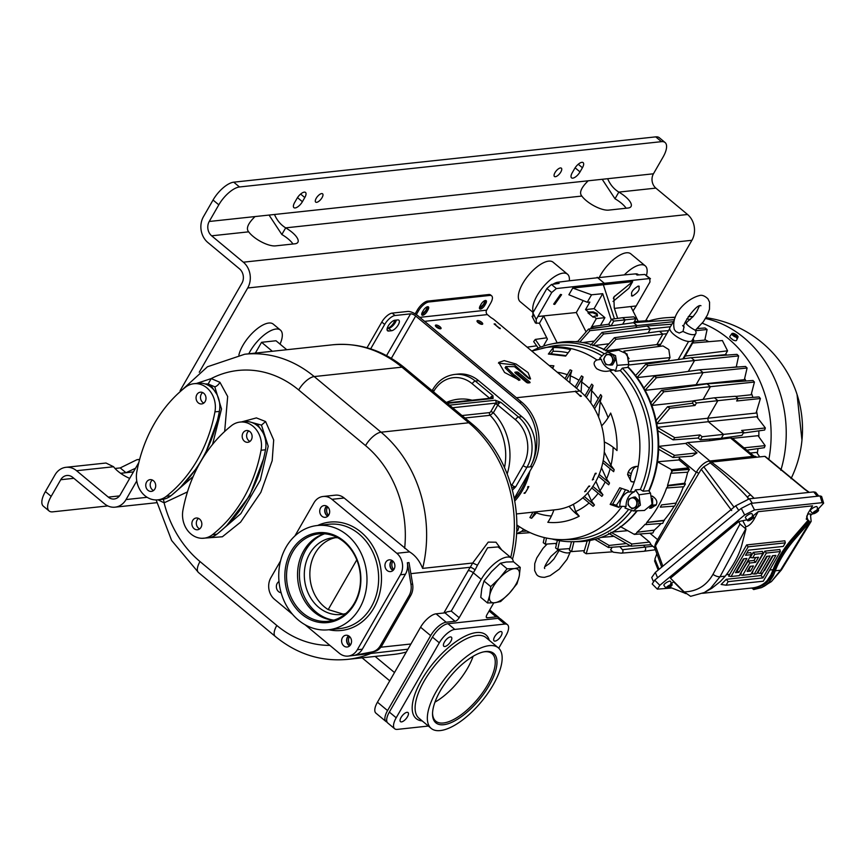 <?xml version="1.0" encoding="UTF-8"?>
<svg xmlns="http://www.w3.org/2000/svg" width="867" height="867" viewBox="0 0 867 867"><rect width="100%" height="100%" fill="white"/><g stroke="black" fill="none" stroke-linecap="round" stroke-linejoin="round"><path stroke-width="1.3" d="M573.965 541.712L571.559 551.596L584.325 550.653M571.559 551.596L569.348 550.101L571.494 541.734M685.158 356.066L727.565 350.821L725.376 354.646L704.459 356.727M688.3 371.412L694.565 360.52L738.641 355.903L736.256 366.936L729.971 367.586M656.46 377.73L703.061 372.615L699.669 369.797L654.347 376.235L656.46 377.73L644.983 390.345L696.103 384.72L703.061 372.615L747.094 367.998L744.374 379.681L696.103 384.72A100.431 84.327 83.9 0 1 696.439 385.36M703.094 399.416L710.431 386.671L754.431 382.065L751.136 394.788L735.595 396.436M738.055 398.473L759.048 396.934L760.402 398.517L756.078 413.06L656.687 423.725L669.866 408.238L695.009 405.474L696.439 402.971L693.763 400.749L692.321 403.242L667.536 406.764L656.048 420.484M699.972 434.931L698.195 438.03L700.352 439.829L721.29 438.29L723.544 434.378L702.129 436.73L699.972 434.931L674.84 437.683L657.305 427.388L708.317 421.709A100.431 84.327 -96.1 0 0 707.732 418.23L717.854 400.63L714.462 397.801L693.763 400.749M708.317 421.709L756.696 416.724L765.366 427.962L741.621 430.455L743.778 432.254L723.544 434.378L708.317 421.709M709.932 460.995L687.737 442.528L709.694 440.707A100.431 84.327 -96.1 0 0 709.694 439.146M709.694 440.707L730.491 437.933L752.686 456.4M754.16 456.248L732.517 438.344L730.491 437.933M732.517 438.344L758.04 435.689L765.149 445.627L764.304 447.708L746.866 450.179M750.313 453.051L756.642 452.39L759.72 456.898M757.303 453.354A98.795 82.95 -96.1 0 0 757.996 448.607M758.853 436.816A98.795 82.95 -96.1 0 0 758.831 430.856M757.747 418.046A98.795 82.95 -96.1 0 0 756.609 411.359M752.903 397.389A98.795 82.95 -96.1 0 0 751.505 393.412M745.967 381.003A98.795 82.95 -96.1 0 0 744.645 378.554M737.243 367.055A98.795 82.95 -96.1 0 0 736.451 366.015M726.763 355.102A98.795 82.95 -96.1 0 0 725.701 354.083M768.78 459.727A113.349 95.175 -96.1 0 0 702.259 323.207M690.295 319.544A113.349 95.175 -96.1 0 0 686.837 318.839M675.122 317.55A113.349 95.175 -96.1 0 0 667.471 317.636A113.349 95.175 -96.1 0 0 648.278 321.148M708.794 341.685A98.795 82.95 -96.1 0 0 704.914 339.647M688.268 316.563A112.591 94.536 83.9 0 1 692.993 316.726M705.521 318.503A112.591 94.536 83.9 0 1 780.831 470.304M738.023 337.079A3.522 1.257 29.9 0 1 737.828 337.296L737.416 338.184A3.609 1.29 29.9 0 1 737.134 338.282A3.609 1.29 29.9 0 1 736.755 338.314L737.167 337.426L732.084 333.427A3.522 1.257 29.9 0 0 731.921 333.567L729.862 336.483A3.858 1.376 -150.1 0 0 729.938 337.361L732.973 339.897A3.858 1.376 -150.1 0 0 736.018 340.677A3.858 1.376 -150.1 0 0 736.549 340.319L738.023 337.079A3.522 1.257 29.9 0 0 736.376 334.792A3.522 1.257 29.9 0 0 732.734 333.296L734.902 334.998L734.479 335.735M731.921 333.567A3.522 1.257 29.9 0 0 733.439 335.865A3.522 1.257 29.9 0 0 737.167 337.426M732.192 334.077L732.734 333.296M737.828 337.296L734.902 334.998M734.512 335.757L735.335 334.911M695.432 330.717L707.093 329.503L704.817 340.092L693.741 341.132M660.719 344.232L656.85 344.589A100.431 84.327 83.9 0 1 659.635 346.117M727.565 350.821L722.384 340.558M673.692 321.993A12.637 4.498 29.9 0 1 673.93 320.963L669.92 327.509A12.853 4.573 -150.1 0 0 674.092 334.695A12.853 4.573 -150.1 0 0 691.259 341.143L693.947 340.764L693.112 338.618M684.063 326.718L683.023 331.4A12.637 4.498 29.9 0 0 693.73 334.662A12.637 4.498 29.9 0 0 695.843 333.546A12.637 4.498 29.9 0 0 695.063 330.11C691.172 328.094 688.192 325.905 686.111 323.543L686.718 323.174M683.023 331.4L679.219 333.036L675.935 331.584L674.374 329.612C670.18 313.605 687.932 298.259 699.647 295.517C701.999 294.802 704.752 295.875 707.906 298.768L709.574 302.193L709.477 309.27L707.429 314.97L703.354 321.755L695.236 330.381M691.259 341.143A12.853 4.573 29.9 0 0 692.202 340.319L695.843 333.546M693.101 341.121L682.882 358.884M629.258 361.398L669.996 357.659L668.392 360.455L669.107 360.835M669.996 357.659L668.825 349.574L663.006 345.944L623.904 351.102M624.186 351.276L629.052 358.743M628.618 365.018L668.392 360.455M601.134 537.41L613.89 536.337M627.665 530.669L612.741 532.045M679.067 459.943L688.571 467.866A112.071 94.091 83.9 0 1 688.431 468.57L689.428 469.405L671.383 470.824A112.071 94.091 -96.1 0 0 671.6 469.686L657.446 461.775L679.067 459.943A99.51 83.546 83.9 0 0 679.294 458.296L696.266 472.407M679.49 457.039L679.294 458.296M697.025 452.888L674.58 455.348L658.649 446.364L685.591 443.384L697.025 452.888L692.115 456.118L672.965 457.516L658.573 449.214M687.737 442.528L685.591 443.384M693.665 400.901L651.832 405.453M637.115 377.578L673.735 373.482M628.066 366.925A99.911 83.893 83.9 0 1 649.058 491.155M637.267 510.771A99.911 83.893 83.9 0 1 612.091 532.392A99.911 83.893 83.9 0 1 611.744 532.587M616.058 339.279L605.426 350.767L656.85 344.589L662.854 334.131L616.058 339.279L614.378 337.718L603.454 349.813M594.556 345.554L608.905 343.776M582.797 342.563L594.318 341.067M591.565 344.632A99.911 83.893 83.9 0 1 591.944 344.741A99.911 83.893 83.9 0 1 608.699 351.894M648.765 490.744L650.51 493.16L638.946 494.808L635.403 489.877L640.355 489.476L643.043 491.21L648.765 490.744A100.247 84.164 -96.1 0 0 627.957 367.326L622.3 368.161L620.306 370.588L615.407 371.304L617.12 365.354L628.792 364.411L627.957 367.326M644.419 510.468L652.082 504.247L650.51 493.16M635.403 489.877A96.952 81.4 83.9 0 1 634.568 491.73A15.422 12.951 -96.1 0 0 626.093 506.458A96.952 81.4 83.9 0 1 624.955 508.04L633.311 510.945L644.463 510.468M638.946 494.808L640.41 505.147L633.311 510.945M552.019 538.992A99.727 83.731 -96.1 0 0 572.372 541.723L577.671 541.669A100.247 84.164 -96.1 0 0 611.387 532.782A100.247 84.164 -96.1 0 0 636.866 510.793M572.372 541.723A99.727 83.731 -96.1 0 0 631.447 510.771M526.952 531.103L521.631 531.395L523.69 529.336M521.631 531.395L516.548 533.628M516.743 533.617L530.192 532.674M604.234 353.714A99.727 83.731 -96.1 0 0 551.152 344.058A99.727 83.731 -96.1 0 0 531.839 351.048M608.417 351.948A100.247 84.164 -96.1 0 0 591.175 344.513A100.247 84.164 -96.1 0 0 556.332 342.985L551.152 344.058M628.792 364.411L627.079 354.018L618.659 350.17M618.724 350.16L607.724 352.067L603.725 354.191L599.682 358.234A96.952 81.4 83.9 0 1 601.275 359.285A15.422 12.951 -96.1 0 0 614.02 369.895A96.952 81.4 83.9 0 1 615.407 371.304M607.724 352.067L615.516 355.665L617.12 365.354M643.043 491.21A99.727 83.731 -96.1 0 0 622.3 368.161M640.355 489.476A97.397 81.78 -96.1 0 0 620.306 370.588M601.275 359.285L596.962 359.978C593.266 361.658 593.18 364.563 596.702 368.692C601.264 371.293 605.643 371.965 609.869 370.718L614.02 369.895M609.869 370.718A96.562 81.075 -96.1 0 1 638.199 466.327L636.226 466.424L638.199 466.327A96.562 81.075 83.9 0 1 634.243 481.879L631.534 481.694M634.568 491.73L627.957 492.077A96.02 80.62 -96.1 0 0 628.553 490.776L619.742 487.753L610.162 504.41L612.676 504.139L616.35 505.244L618.973 507.433A96.02 80.62 -96.1 0 0 619.775 506.306L626.093 506.458M619.775 506.306A15.985 13.428 83.9 0 1 627.957 492.077M621.715 506.74A96.562 81.075 -96.1 0 1 562.38 539.621C546.286 539.653 531.352 534.939 517.545 525.467L516.808 524.914M618.973 507.433L610.162 504.41M636.226 466.424C632.271 466.934 629.572 468.906 628.142 472.342A92.39 77.564 83.9 0 1 627.578 474.531L631.122 481.553M590.828 402.982L591.63 390.659L593.061 385.49A78.648 66.033 -96.1 0 0 591.706 384.135L584.965 395.851M598.62 417.114L600.224 401.649L601.796 396.23A78.648 66.033 -96.1 0 0 600.636 394.55L593.472 406.991M604.31 441.975A51.402 43.166 83.9 0 1 616.979 450.569A78.648 66.033 -96.1 0 0 610.65 413.06A51.402 43.166 83.9 0 1 601.622 425.86M604.266 452.01L610.975 465.416L614.183 469.676A78.648 66.033 -96.1 0 1 613.641 471.681L602.782 462.642M601.492 467.757L606.521 478.952L609.501 483.017A78.648 66.033 -96.1 0 1 608.677 484.794L598.414 476.254M595.9 481.369L599.986 490.765L602.933 494.797A78.648 66.033 -96.1 0 1 601.839 496.347L591.76 487.958M587.783 492.911L591.413 500.866L594.48 504.995A78.648 66.033 -96.1 0 1 593.104 506.328L582.841 497.777M573.401 504.301L575.58 511.573L579.232 516.201A51.402 43.166 83.9 0 1 569.099 506.339M553.883 509.915A51.402 43.166 83.9 0 1 547.825 522.313A78.648 66.033 -96.1 0 0 579.232 516.201M537.507 511.671L531.612 518.282A78.648 66.033 -96.1 0 1 529.9 517.566L532.999 512.159M552.377 368.182A51.402 43.166 83.9 0 1 553.872 365.82A78.648 66.033 -96.1 0 0 549.223 365.549M565.002 378.684L570.096 369.841A78.648 66.033 -96.1 0 1 571.808 370.567L566.444 379.887M575.092 387.083L581.529 375.888A78.648 66.033 -96.1 0 1 583.058 376.939L576.533 388.286M593.061 385.49L586.276 397.281M601.796 396.23L594.556 408.812M603.204 460.529L614.183 469.676M599.184 474.422L609.501 483.017M592.844 486.398L602.933 494.797M584.26 496.498L594.48 504.995M535.275 511.909L531.612 518.282M553.872 365.82L552.68 368.432M571.808 370.567L570.323 375.823L569.847 382.715M583.058 376.939L581.659 382.054L581.107 392.122M548.367 354.039L553.276 347.559A96.02 80.62 -96.1 0 1 570.551 349.618L565.642 356.088L548.367 354.039L550.881 353.769L553.081 351.287A92.292 77.499 83.9 0 1 567.473 352.674M562.38 539.621L571.028 539.534A97.397 81.78 -96.1 0 0 628.477 509.612M602.045 355.871A97.397 81.78 -96.1 0 0 550.296 346.486L531.807 351.059M553.276 347.559L553.081 351.287M550.881 353.769L565.858 355.578M632.607 481.954C630.472 481.716 629.854 479.668 630.742 475.788A96.302 80.859 -96.1 0 0 631.295 473.599C632.411 469.6 634.156 467.248 636.53 466.544M625.28 490.018A92.292 77.499 83.9 0 1 616.35 505.244M621.531 488.598L612.676 504.139M606.38 354.3L613.067 354.711L615.288 360.119L613.587 360.293L611.376 354.896L606.38 354.3L603.616 359.111L605.838 364.508L608.081 364.834A5.137 4.313 -96.1 0 0 611.961 362.731A5.137 4.313 -96.1 0 0 612.232 357.627A5.137 4.313 -96.1 0 0 608.634 354.625A5.137 4.313 -96.1 0 0 604.754 356.738A5.137 4.313 -96.1 0 0 604.483 361.842A5.137 4.313 -96.1 0 0 605.957 363.891A5.137 4.313 -96.1 0 0 608.081 364.834L610.823 365.105L613.587 360.293M610.823 365.105L612.525 364.92L615.288 360.119M613.067 354.711L611.376 354.896M519.051 526.486L517.729 530.788L516.678 530.962M516.786 527.613A5.137 4.313 -96.1 0 0 516.808 525.565M516.634 528.241L517.718 525.467M517.729 530.788L516.689 530.897M633.604 497.17L635.294 496.986L639.142 500.931L638.307 506.729L631.935 508.777L636.616 506.913L637.451 501.115L633.604 497.17L628.922 499.024L628.25 501.95A5.137 4.313 -96.1 0 0 629.756 506.827A5.137 4.313 -96.1 0 0 634.026 507.867A5.137 4.313 -96.1 0 0 636.79 504.041A5.137 4.313 -96.1 0 0 635.273 499.164A5.137 4.313 -96.1 0 0 631.013 498.124A5.137 4.313 -96.1 0 0 629.182 499.576A5.137 4.313 -96.1 0 0 628.25 501.95L628.087 504.832L631.935 508.777M638.307 506.729L636.616 506.913M639.142 500.931L637.451 501.115M555.335 543.446L556.365 544.574M557.633 549.418L557.524 549.656A12.637 4.498 -150.1 0 0 568.221 552.908A12.637 4.498 -150.1 0 0 570.302 551.878L570.789 551.076M180.098 390.735L241.936 283.184A10.285 8.637 83.9 0 0 239.52 268.857L207.82 242.478A18.51 15.541 -96.1 0 1 203.463 216.685L213.044 200.028A20.559 8.442 -50.2 0 1 233.732 182.178L239.498 186.969A20.559 8.442 129.8 0 0 218.809 204.829L209.229 221.486A10.285 8.637 -96.1 0 0 211.646 235.813L243.356 262.192A18.51 15.541 83.9 0 1 247.702 287.985L199.258 372.236M136.748 480.936L126.04 499.565A18.51 15.541 83.9 0 1 115.04 507.173A18.51 15.541 83.9 0 1 104.441 503.77L72.741 477.381A10.285 8.637 -96.1 0 0 66.846 475.495A10.285 8.637 -96.1 0 0 60.744 479.722L51.164 496.379A20.559 8.442 129.8 0 0 49.116 510.988A20.559 8.442 129.8 0 0 52.692 511.844L107.822 505.927M233.732 182.178L655.734 136.867A20.559 8.442 -50.2 0 1 659.31 137.723L665.065 142.513A20.559 8.442 129.8 0 1 663.027 157.133L653.447 173.79A10.285 8.637 -96.1 0 0 655.864 188.117L687.564 214.496A18.51 15.541 83.9 0 1 691.909 240.289L645.622 320.79M514.272 498.373L532.544 466.587A46.265 38.842 -96.1 0 0 521.674 402.115L417.905 315.772A8.226 2.926 -150.1 0 0 407.696 311.448L392.155 313.117A10.285 4.216 -50.2 0 0 381.805 322.047L367.023 347.765M488.804 294.531A10.285 4.216 -50.2 0 1 490.581 294.964L491.665 295.864A10.285 4.216 129.8 0 0 489.877 295.43L488.804 294.531L427.724 301.087A10.285 4.216 -50.2 0 0 417.374 310.018L415.174 313.854M599.444 277.093A25.707 10.556 -50.2 0 1 626.375 252.796A25.707 10.556 -50.2 0 1 630.84 253.868L645.254 265.855A25.707 10.556 -50.2 0 1 646.468 275.392M533.118 312.467L520.222 301.727A25.707 10.556 -50.2 0 1 525.435 279.282A25.707 10.556 -50.2 0 1 548.638 261.14A25.707 10.556 -50.2 0 1 553.103 262.213L567.517 274.21A25.707 10.556 -50.2 0 1 569.316 280.789L624.316 274.882A25.707 10.556 -50.2 0 1 640.789 264.793A25.707 10.556 -50.2 0 1 645.254 265.855M138.828 462.512L120.275 494.775A10.285 8.637 83.9 0 1 114.162 499.002A10.285 8.637 83.9 0 1 108.277 497.105L76.567 470.716A18.51 15.541 -96.1 0 0 65.968 467.313A18.51 15.541 -96.1 0 0 54.979 474.921L45.398 491.578L51.164 496.379M129.692 478.4A17.99 6.394 -150.1 0 1 113.599 466.749L105.991 463.021L65.968 467.313M120.6 473.295L125.986 472.71L120.22 467.92L137.008 459.683L139.63 459.402M135.523 468.256L125.986 472.71L133.42 471.919M139.587 459.553L137.008 459.683M115.029 468.473L120.22 467.92M49.116 510.988L43.35 506.198A20.559 8.442 -50.2 0 1 45.398 491.578M575.655 391.721L575.764 391.028L575.179 391.429A65.805 55.25 -96.1 0 1 580.435 396.36L581.378 396.262A65.805 55.25 -96.1 0 0 580.565 395.417L579.73 395.504A65.805 55.25 83.9 0 0 575.655 391.721L576.479 391.635A65.805 55.25 -96.1 0 0 576.121 391.331L575.764 391.028M592.93 479.624L592.334 479.982A65.805 55.25 -96.1 0 0 595.239 473.339L596.182 473.241A65.805 55.25 -96.1 0 1 595.922 473.913L595.12 473.664M595.098 474.011A65.805 55.25 83.9 0 1 592.703 479.451L593.537 479.353L592.703 479.451M585.323 491.318L584.661 491.752A65.805 55.25 -96.1 0 0 588.801 486.127L589.744 486.029A65.805 55.25 -96.1 0 1 589.43 486.506L588.682 486.311M588.595 486.593A65.805 55.25 83.9 0 1 585.203 491.21L586.038 491.112L585.203 491.21M494.71 324.453L495.057 323.868L495.772 324.464L495.209 324.529M494.938 324.561L499.425 328.398M440.057 328.81A3.24 1.149 29.9 0 0 439.255 327.986A3.24 1.149 29.9 0 0 435.678 326.285M481.705 324.334A3.24 1.149 29.9 0 0 480.903 323.51A3.24 1.149 29.9 0 0 477.327 321.82M505.84 366.568L505.114 367.814L513.275 376.072L514.001 374.815A1.539 0.553 -150.1 0 1 515.02 375.433L519.474 379.139A1.539 0.553 -150.1 0 1 519.972 379.995A1.539 0.553 -150.1 0 1 519.16 380.06L504.572 372.474L498.731 362.46L504.226 360.618L516.06 364.042L528.079 372.604L530.539 378.836A1.539 0.553 -150.1 0 1 530.528 378.868A1.539 0.553 -150.1 0 1 528.361 378.185L523.906 374.479A1.539 0.553 -150.1 0 1 523.375 373.807L514.456 366.654L505.84 366.568L514.001 374.815M517.859 379.648L514.304 376.69A1.539 0.553 29.9 0 0 513.275 376.072M498.46 363.132L514.543 364.92L529.986 378.987M528.653 382.889L518.011 374.035A1.539 0.553 29.9 0 0 516.093 373.222L515.562 373.276M500.27 328.658L494.103 323.965L495.057 323.868M491.665 295.864A10.285 4.216 129.8 0 1 490.646 303.168L486.615 310.169A3.186 2.677 -96.1 0 0 487.373 314.602L490.278 317.029A5.137 1.832 -150.1 0 0 492.131 318.308A5.137 1.832 29.9 0 1 493.973 319.587L579.73 390.941A65.805 55.25 -96.1 0 1 602.998 461.591A65.805 55.25 -96.1 0 1 556.094 509.677L516.374 513.947M516.808 371.976L515.15 372.149A1.539 0.553 -150.1 0 0 514.89 372.279A1.539 0.553 -150.1 0 0 515.388 373.135L526.204 382.13A1.539 0.553 -150.1 0 0 528.111 382.943L529.78 382.759A1.539 0.553 -150.1 0 0 530.04 382.629A1.539 0.553 -150.1 0 0 529.531 381.773L518.726 372.777A1.539 0.553 -150.1 0 0 516.808 371.976L516.093 373.222M436.48 327.108A3.24 1.149 29.9 0 0 441.032 328.539A3.24 1.149 29.9 0 0 439.981 326.74A3.24 1.149 29.9 0 0 435.418 325.309A3.24 1.149 29.9 0 0 436.48 327.108M478.118 322.643A3.24 1.149 29.9 0 0 482.681 324.063A3.24 1.149 29.9 0 0 481.618 322.264A3.24 1.149 29.9 0 0 477.067 320.833A3.24 1.149 29.9 0 0 478.118 322.643M514.434 499.24A64.256 53.949 -96.1 0 0 527.331 475.658M514.76 501.039A65.805 55.25 -96.1 0 0 529.867 471.258M528.404 486.604L528.426 487.156A65.805 55.25 83.9 0 1 525.25 492.673L524.665 492.77M528.426 487.156L527.591 487.243A65.805 55.25 -96.1 0 0 527.884 486.658L528.827 486.56A65.805 55.25 -96.1 0 1 525.001 493.204L524.058 493.301A65.805 55.25 -96.1 0 0 524.416 492.759L525.25 492.673M580.565 395.417L580.5 396.36M576.479 391.635L575.916 391.689M517.187 495.881A2.059 1.723 -96.1 0 0 516.461 496.358A61.21 51.391 -96.1 0 1 514.326 498.666M489.877 295.43L428.807 301.987A10.285 4.216 129.8 0 0 418.458 310.917L417.374 310.018M416.344 314.602L418.458 310.917M427.019 311.556L427.984 309.898A4.27 1.756 129.8 0 0 428.406 306.864A4.27 1.756 129.8 0 0 423.378 310.386L422.413 312.055A4.27 1.756 129.8 0 0 421.991 315.089A4.27 1.756 129.8 0 0 427.019 311.556L425.946 310.657L426.9 308.999A4.27 1.756 129.8 0 0 427.637 306.69M480.166 305.856A4.27 1.756 129.8 0 0 479.733 308.89A4.27 1.756 129.8 0 0 484.772 305.357L485.726 303.699A4.27 1.756 129.8 0 0 486.159 300.665A4.27 1.756 129.8 0 0 481.12 304.187L480.166 305.856M421.676 314.363A4.27 1.756 129.8 0 0 425.946 310.657M421.98 312.944A3.598 1.474 129.8 0 0 422.446 312.987A3.598 1.474 129.8 0 0 425.686 310.451A3.598 1.474 129.8 0 0 426.423 307.308A3.598 1.474 129.8 0 0 426.304 307.232M479.429 308.164A4.27 1.756 129.8 0 0 483.688 304.458L484.653 302.8A4.27 1.756 129.8 0 0 485.379 300.491M479.733 306.745A3.598 1.474 129.8 0 0 480.188 306.788A3.598 1.474 129.8 0 0 483.439 304.252A3.598 1.474 129.8 0 0 484.165 301.109A3.598 1.474 129.8 0 0 484.057 301.033M595.922 473.913L595.781 473.284M386.552 355.633L410.579 313.843L395.038 315.512A10.285 4.216 129.8 0 0 384.688 324.442L370.653 348.859M388.709 331.042L391.483 330.75A6.687 2.742 129.8 0 0 397.519 326.025A6.687 2.742 129.8 0 0 398.874 320.194A6.687 2.742 129.8 0 0 397.715 319.923L394.94 320.216A6.687 2.742 129.8 0 0 388.904 324.93A6.687 2.742 129.8 0 0 387.549 330.771A6.687 2.742 129.8 0 0 388.709 331.042L387.061 329.677M410.579 313.843A4.107 1.463 -150.1 0 1 415.683 316.011L519.452 402.353L521.674 402.115M478.638 380.7L475.3 381.057A35.98 30.215 -96.1 0 0 454.698 374.436L458.025 374.078A35.98 30.215 83.9 0 1 478.638 380.7L521.869 416.68A35.98 30.215 83.9 0 1 530.322 466.825A46.265 38.842 -96.1 0 0 519.452 402.353M512.43 490.126L515.735 486.755A3.089 1.095 -150.1 0 1 511.909 485.141L523.169 465.568A32.903 27.625 -96.1 0 0 515.432 419.715L497.777 405.03A3.089 1.268 -50.2 0 1 500.888 402.353L495.285 400.24L449.507 405.16M446.808 402.906L491.947 398.061A2.059 1.723 83.9 0 1 493.117 398.441L492.955 395.753A3.089 1.268 129.8 0 0 489.942 398.278M491.47 398.116L492.955 395.753L475.3 381.057A3.089 1.268 -50.2 0 0 472.201 383.745A32.903 27.625 -96.1 0 0 433.814 391.212L433.467 391.808M521.869 416.68L518.542 417.038L500.888 402.353L495.761 403.112A2.059 1.723 -96.1 0 0 495.285 400.24M511.833 487.85L515.735 486.755L526.995 467.183A35.98 30.215 -96.1 0 0 518.542 417.038A3.089 1.268 -50.2 0 0 515.432 419.715M504.507 467.476A51.402 43.166 -96.1 0 0 490.083 415.304L493.334 412.768A2.059 0.726 29.9 0 0 490.776 411.684L495.23 403.946A5.137 2.113 -50.2 0 1 495.761 403.112L452.617 407.739M354.061 655.409L373.731 651.735A15.422 12.951 -96.1 0 0 381.968 645.536L410.709 595.553A15.422 12.951 -96.1 0 0 412.627 584.076L409.007 562.585L407.338 562.77A15.422 12.951 83.9 0 1 405.42 574.236L362.308 649.21A15.422 12.951 83.9 0 1 354.061 655.409L372.062 651.908A15.422 12.951 -96.1 0 0 380.31 645.709L409.051 595.727A15.422 12.951 -96.1 0 0 410.958 584.26L407.338 562.77M294.899 535.947L313.952 502.817A15.422 12.951 83.9 0 1 323.12 496.477A15.422 12.951 83.9 0 1 331.942 499.316L396.804 553.287A15.422 12.951 83.9 0 1 400.424 574.778L357.312 649.751A15.422 12.951 83.9 0 1 348.155 656.091L407.934 649.199M348.155 656.091A15.422 12.951 83.9 0 1 339.322 653.252L305.032 624.717M280.561 560.884L270.84 577.79A15.422 12.951 83.9 0 0 274.471 599.281L292.547 614.324M323.12 496.477L335.334 495.165A15.422 12.951 83.9 0 1 344.166 498.005L331.942 499.316M501.798 550.025L495.989 542.211L488.229 542.113L472.699 563.019L422.63 568.394C419.595 560.841 415.25 555.346 409.592 551.911L344.166 498.005M513.351 561.816A25.707 10.556 129.8 0 0 511.552 558.131L498.091 546.936L487.633 547.749L477.479 565.197L472.699 563.019L470.261 567.278A4.107 0.975 -146.5 0 1 475.083 569.901A25.707 10.556 129.8 0 0 473.295 572.784L451.263 611.105L446.917 611.885A4.107 1.691 129.8 0 1 444.966 612.871L455.056 621.271L446.169 622.224A15.422 6.329 129.8 0 0 430.661 635.619L387.549 710.582A15.422 6.329 129.8 0 0 386.01 721.55A15.422 6.329 129.8 0 0 387.083 722.092M387.17 570.508A5.906 4.964 83.9 0 1 385.078 564.168A5.906 4.964 83.9 0 1 389.294 559.844A5.906 4.964 83.9 0 1 392.675 560.927A5.906 4.964 83.9 0 1 394.767 567.278A5.906 4.964 83.9 0 1 390.551 571.602A5.906 4.964 83.9 0 1 387.17 570.508M328.842 514.9A5.906 4.964 83.9 0 1 325.331 517.328A5.906 4.964 83.9 0 1 320.476 514.369A5.906 4.964 83.9 0 1 320.552 507.997A5.906 4.964 83.9 0 1 324.074 505.569A5.906 4.964 83.9 0 1 328.929 508.528A5.906 4.964 83.9 0 1 328.842 514.9M281.103 592.725A5.906 4.964 83.9 0 1 278.589 591.63A5.906 4.964 83.9 0 1 279.011 581.529M342.422 637.668A5.906 4.964 83.9 0 1 345.933 635.24A5.906 4.964 83.9 0 1 350.799 638.199A5.906 4.964 83.9 0 1 350.712 644.56A5.906 4.964 83.9 0 1 347.201 646.999A5.906 4.964 83.9 0 1 342.346 644.04A5.906 4.964 83.9 0 1 342.422 637.668M347.288 535.167A52.432 44.022 -96.1 0 0 317.268 525.521A52.432 44.022 -96.1 0 0 279.889 563.843A52.432 44.022 -96.1 0 0 298.432 620.133A52.432 44.022 -96.1 0 0 328.463 629.789A52.432 44.022 -96.1 0 0 365.831 591.467A52.432 44.022 -96.1 0 0 347.288 535.167M301.814 614.259A45.182 37.931 83.9 0 1 291.193 551.304A45.182 37.931 83.9 0 1 343.906 541.051A45.182 37.931 83.9 0 1 354.527 604.006A45.182 37.931 83.9 0 1 301.814 614.259M303.049 613.197A43.957 36.902 83.9 0 1 287.508 566.01A43.957 36.902 83.9 0 1 318.828 533.877A43.957 36.902 83.9 0 1 344.004 541.973A43.957 36.902 83.9 0 1 359.545 589.159A43.957 36.902 83.9 0 1 328.214 621.281A43.957 36.902 83.9 0 1 303.049 613.197M324.388 533.779A43.957 36.902 -96.1 0 0 303.721 550.762A43.957 36.902 -96.1 0 0 314.049 612.015A43.957 36.902 -96.1 0 0 333.665 620.198M337.805 537.768A38.56 32.372 -96.1 0 0 332.625 537.833A38.56 32.372 -96.1 0 0 309.725 553.677A38.56 32.372 -96.1 0 0 309.183 595.239A38.56 32.372 -96.1 0 0 340.861 614.497A38.56 32.372 -96.1 0 0 345.933 613.457M335.421 537.67A38.56 32.372 -96.1 0 0 315.274 553.081A38.56 32.372 -96.1 0 0 328.203 609.588L343.289 614.129M328.203 609.588L356.792 559.865M392.968 570.519A5.906 4.964 83.9 0 1 392.166 569.977A5.906 4.964 83.9 0 1 391.873 560.385M393.152 570.345A5.657 4.747 83.9 0 1 390.952 561.892A5.657 4.747 83.9 0 1 392.101 560.516M393.856 569.511A5.657 4.747 83.9 0 1 392.621 561.708A5.657 4.747 83.9 0 1 392.968 561.187M327.748 516.244A5.906 4.964 83.9 0 1 325.558 507.466A5.906 4.964 83.9 0 1 326.653 506.111M327.932 516.071A5.657 4.747 83.9 0 1 327.065 515.497A5.657 4.747 83.9 0 1 326.881 506.241M328.636 515.236A5.657 4.747 83.9 0 1 327.737 506.913M349.607 645.915A5.906 4.964 83.9 0 1 347.418 637.137A5.906 4.964 83.9 0 1 348.523 635.782M349.802 645.742A5.657 4.747 83.9 0 1 348.935 645.167A5.657 4.747 83.9 0 1 348.751 635.912M350.506 644.907A5.657 4.747 83.9 0 1 349.607 636.584M158.043 499.825L164.101 502.838L187.456 491.903M202.163 538.299L222.385 536.76L240.614 522.129L260.869 492.337L272.184 460.67L273.69 439.981L265.605 421.546L256.404 417.905L241.535 421.915M224.672 431.473L227.674 396.501L219.958 382.336L211.212 378.586L196.549 383.431M226.742 525.51L249.653 495.783L263.503 458.936M262.885 432.514L258.138 425.48L252.763 422.879M406.298 652.038A121.315 101.862 83.9 0 1 393.228 654.477L347.429 659.397A121.315 101.862 -96.1 0 0 371.791 653.079M386.01 721.55L375.92 713.151A15.422 6.329 -50.2 0 1 377.459 702.194L420.571 627.22A15.422 6.329 -50.2 0 1 436.079 613.825L444.966 612.871M493.778 602.847L486.951 614.725A4.107 1.691 -50.2 0 0 486.55 617.64A4.107 1.691 -50.2 0 0 487.254 617.813L496.141 616.86A15.422 6.329 129.8 0 1 498.818 617.499A15.422 6.329 129.8 0 1 499.555 618.453M511.552 558.131A25.707 10.556 129.8 0 0 481.228 579.384L459.196 617.705A4.107 1.691 -50.2 0 1 455.056 621.271M445.941 612.546A4.107 1.463 29.9 0 0 444.24 612.275L468.191 570.627A4.107 1.463 -150.1 0 1 473.295 572.784L481.228 579.384M477.479 565.197L475.083 569.901M272.346 351.276L261.563 342.302L275.999 340.753L286.782 349.726M261.563 342.302L255.353 353.097M280.041 344.112A25.707 10.556 129.8 0 0 280.431 330.099A25.707 10.556 129.8 0 0 250.108 351.341A25.707 10.556 129.8 0 0 248.786 353.801M280.431 330.099L273.224 324.095A25.707 10.556 129.8 0 0 242.901 345.348A25.707 10.556 129.8 0 0 238.88 355.058M487.471 602.955L489.703 595.282A21.079 8.648 -50.2 0 0 494.656 602.76A21.079 8.648 -50.2 0 0 509.428 593.169L500.617 601.546L494.656 602.76L487.471 602.955L480.773 597.385L481.781 588.693L484.014 581.009L491.6 571.613L500.411 563.225L506.371 562.011L513.557 561.816L520.254 567.397L519.246 576.089L517.003 583.762L509.428 593.169A21.079 8.648 129.8 0 0 519.246 576.089A21.079 8.648 129.8 0 0 514.294 568.611L520.254 567.397M490.722 586.591L499.522 578.202A21.079 8.648 129.8 0 0 489.703 595.282L490.722 586.591L484.014 581.009M507.108 568.806L514.294 568.611A21.079 8.648 129.8 0 0 499.522 578.202L507.108 568.806L500.411 563.225M219.958 382.336A5.137 2.113 -50.2 0 1 214.788 386.801L208.167 383.994L205.089 383.94M216.804 394.257L212.014 387.094L206.541 384.482M180.694 487.07L197.904 466.674M204.991 454.72L217.411 420.462M391.483 330.75L388.6 328.344A6.687 2.742 129.8 0 0 396.36 320.064M388.6 328.344L387.181 328.506M394.821 320.226A6.427 2.634 -50.2 0 1 387.332 328.29A6.427 2.634 -50.2 0 1 387.224 328.3M560.494 294.412L561.588 294.682L554.739 304.404L553.655 304.133L560.494 294.412M614.443 318.839L603.399 284.95L604.364 283.292L556.365 288.559L551.466 284.474L559.128 283.39L557.741 282.241L569.316 280.789M613.034 301.478L628.846 288.31L632.693 281.612L572.74 288.061L568.882 294.758L587.252 302.258L591.543 294.802L572.74 288.061M583.177 300.589L576.306 312.532L537.919 316.498L551.705 292.537L556.365 288.559M614.41 308.381L636.205 305.943L649.979 281.981L649.719 278.535L650.467 278.719L644.82 274.46L649.719 278.535L604.364 283.292L597.157 277.288M533.368 312.033A25.707 10.556 -50.2 0 1 541.322 289.275A25.707 10.556 -50.2 0 1 563.051 273.138A25.707 10.556 -50.2 0 1 567.517 274.21M552.962 284.268A14.479 5.939 -50.2 0 1 557.741 282.241M551.466 284.474L546.882 288.527L532.891 312.879L532.945 316.683M544.769 345.684L543.977 345.023L547.391 339.073L539.437 323.261L535.405 322.947L532.056 316.271M536.337 323.424L536.207 319.479L537.919 316.498L543.631 315.956L539.437 323.261M557.156 342.823L543.631 315.956M576.306 312.532L586.059 331.898M600.452 325.418L604.906 317.658L594.101 308.663L602.717 293.675L591.543 294.802M590.481 328.799L596.344 318.601L604.906 317.658M611.246 319.836L602.717 293.675M622.69 324.225L625.215 319.836L622.614 317.68L611.571 319.251L608.699 324.247L592.139 326.599L590.904 328.745M594.101 308.663L585.528 309.606L589.842 302.106L587.252 302.258M596.344 318.601L593.722 316.422L597.591 315.469L596.973 313.486L593.288 311.882L588.433 312.022L585.528 309.606M593.722 316.422L593.245 317.257L587.956 312.857L592.8 312.716L596.496 314.32L597.114 316.303M587.956 312.857L588.433 312.022M632.693 281.612L613.858 297.013L614.248 307.893L617.662 318.384M632.476 296.059C638.621 292.212 640.54 288.874 638.231 286.067C632.086 289.914 630.179 293.252 632.476 296.059L631.436 295.82M639.282 286.305L638.231 286.067M633.018 310.982L636.205 305.943L630.808 306.593L638.22 321.332M644.82 274.46L637.072 275.023L635.684 273.874L624.316 274.882M635.684 273.874A14.479 5.939 -50.2 0 1 638.101 274.481L638.611 274.915M540.585 347.103L535.286 339.43L533.682 341.609L538.234 348.035M546.752 337.805L535.286 339.43M634.33 321.614L647.671 320.638L648.787 321.57M622.614 317.68L633.788 316.867L635.999 318.709L613.793 321.093L611.571 319.251M633.723 322.676L635.999 318.709M593.57 328.365L592.139 326.599M604.949 326.751L593.787 327.975M611.04 325.884L613.793 321.093M610.726 325.927L608.699 324.247M655.864 188.117L618.832 192.095A17.99 6.394 -150.1 0 1 631.057 206.498A17.99 6.394 -150.1 0 1 628.066 208.026L608.634 210.117A17.99 6.394 -150.1 0 1 581.833 196.061C578.972 192.842 581.085 187.749 588.194 180.791L607.637 178.71C610.195 184.628 613.923 189.093 618.832 192.095L614.996 198.76A17.99 6.394 -150.1 0 1 626.147 208.232M581.833 196.061L285.677 227.858A17.99 6.394 -150.1 0 1 297.89 242.272A17.99 6.394 -150.1 0 1 294.91 243.8L275.478 245.881A17.99 6.394 -150.1 0 1 248.677 231.836C245.805 228.617 247.929 223.523 255.039 216.566L274.481 214.485C277.039 220.402 280.767 224.856 285.677 227.858L281.84 234.524A17.99 6.394 -150.1 0 1 292.981 244.006M269.052 215.059L281.84 234.524M239.498 186.969L661.499 141.657A20.559 8.442 129.8 0 1 665.065 142.513M302.399 201.708A7.196 2.959 129.8 0 1 293.902 207.657A7.196 2.959 129.8 0 1 294.628 202.542L297.023 198.38A7.196 2.959 129.8 0 1 305.509 192.431A7.196 2.959 129.8 0 1 304.794 197.546L302.399 201.708L297.489 197.622M580.023 171.904A7.196 2.959 129.8 0 1 571.537 177.854A7.196 2.959 129.8 0 1 572.253 172.739L574.648 168.577A7.196 2.959 129.8 0 1 583.144 162.628A7.196 2.959 129.8 0 1 582.418 167.743L580.023 171.904L575.114 167.819M560.819 172.013A5.397 2.211 129.8 0 0 561.361 168.176A5.397 2.211 129.8 0 0 554.988 172.641A5.397 2.211 129.8 0 0 554.447 176.478A5.397 2.211 129.8 0 0 560.819 172.013M322.058 197.643A5.397 2.211 129.8 0 0 322.589 193.807A5.397 2.211 129.8 0 0 316.227 198.272A5.397 2.211 129.8 0 0 315.686 202.109A5.397 2.211 129.8 0 0 322.058 197.643M602.207 179.296L614.996 198.76M536.662 345.814L527.125 347.168M635.695 327.639L636.92 325.504L633.539 322.687L588.509 329.081L577.433 341.847M579.785 342.118L589.961 330.663L588.509 329.081M673.496 321.679L589.961 330.663M633.539 322.687L674.298 319.706M648.104 332.928L650.456 328.842L647.064 326.025L602.012 332.419L590.687 345.164M602.012 332.419L603.573 333.99L592.844 345.77M670.375 326.751L603.573 333.99M647.064 326.025L671.947 324.204M666.756 333.73L662.854 334.131L659.473 331.313L614.378 337.718M659.473 331.313L668.522 330.652M697.35 328.55L705.088 327.975L707.093 329.503M686.155 322.86A12.637 4.498 29.9 0 0 685.114 322.329M636.866 377.611L647.931 365.636L694.565 360.52L691.183 357.703L645.915 364.129L635.435 375.736M647.931 365.636L645.915 364.129M691.183 357.703L736.961 354.354L738.641 355.903M654.347 376.235L643.747 388.134M699.669 369.797L745.522 366.448L747.094 367.998M661.629 390.302L663.862 391.786L710.431 386.671L707.038 383.853L661.629 390.302L650.759 402.819M651.746 405.463L663.862 391.786M707.038 383.853L752.968 380.494L754.431 382.065M760.402 398.517L736.647 400.998L738.088 398.506L696.439 402.971M714.462 397.801L735.411 396.273L738.088 398.506M667.536 406.764L669.866 408.238M692.321 403.242L695.009 405.474M700.352 439.829L702.129 436.73M721.29 438.29L742 435.353L743.778 432.254M743.312 433.056L764.629 430.032L765.366 427.962M657.76 430.671L673.117 439.862L674.84 437.683M698.195 438.03L673.117 439.862M655.246 549.299A12.333 5.061 -50.2 0 1 656.85 540.943L696.613 471.8A12.333 5.061 -50.2 0 1 709.022 461.092L753.997 456.259A12.333 5.061 -50.2 0 1 756.143 456.779L756.685 457.223M765.518 456.844L764.77 456.356L765.518 456.844M655.127 548.464L655.485 545.863L701.23 469.285L703.798 466.771L711.482 462.078L764.77 456.356L804.652 489.291A3.089 0.824 -54 0 1 805.031 489.291L765.333 456.519M655.17 561.155L654.899 559.096L656.85 553.72M818.784 496.087L815.663 492.304L813.712 491.903L749.381 498.807L735.682 505.786L655.333 572.426L651.724 577.509M823.65 503.163L821.602 496.433L820.084 495.946L751.093 503.359L741.231 508.376L654.693 580.153L652.201 583.979L657.338 589.137L659.83 585.301L744.655 514.955L754.518 509.937L822.133 502.676L823.65 503.163L818.123 509.157M671.134 588.054L657.338 589.137M812.574 513.752L810.786 515.236M753.055 515.908L758.148 511.693L812.563 505.84L808.12 513.101L806.234 519.149L808.25 520.081L809.626 522.194L811.154 521.37L810.374 513.871L807.491 514.185M746.931 519.81L738.738 521.566L670.473 578.181L684.161 591.901L690.609 596.333L704.372 592.519L711.915 588.227L720.39 581.464L725.245 576.154A51.825 21.274 129.8 0 0 741.859 544.899L745.967 529.033L745.414 527.667M673.865 581.573L671.557 583.502M817.267 509.449L817.809 509.005A3.609 0.954 148.8 0 0 817.483 509.005A3.609 0.954 148.8 0 0 817.082 509.081L817.538 509.98A3.522 0.932 148.8 0 0 814.026 511.79A3.522 0.932 148.8 0 0 812.552 513.73L810.374 510.761A3.858 1.019 -31.2 0 1 812.271 508.441A3.858 1.019 -31.2 0 1 816.27 506.577A3.858 1.019 -31.2 0 1 816.963 506.772L818.578 510.078A3.522 0.932 148.8 0 0 818.264 509.904L816.053 511.205M670.809 584.011L671.34 583.567A3.609 0.954 148.8 0 0 671.025 583.567A3.609 0.954 148.8 0 0 670.624 583.643L671.069 584.542A3.522 0.932 148.8 0 0 667.568 586.352A3.522 0.932 148.8 0 0 666.084 588.292L663.905 585.323A3.858 1.019 -31.2 0 1 665.802 583.003A3.858 1.019 -31.2 0 1 669.801 581.139A3.858 1.019 -31.2 0 1 670.505 581.334L672.109 584.64A3.522 0.932 148.8 0 0 671.795 584.466L669.584 585.778M752.307 516.429L752.838 515.973A3.609 0.954 148.8 0 0 752.523 515.984A3.609 0.954 148.8 0 0 752.122 516.06L752.567 516.96A3.522 0.932 148.8 0 0 749.066 518.769A3.522 0.932 148.8 0 0 747.592 520.699L745.403 517.74A3.858 1.019 -31.2 0 1 747.3 515.41A3.858 1.019 -31.2 0 1 751.299 513.557A3.858 1.019 -31.2 0 1 752.003 513.741L753.618 517.057A3.522 0.932 148.8 0 0 753.293 516.873L751.093 518.184M726.08 585.214L728.139 581.638L762.938 577.899L775.889 555.379L772.475 555.747L762.461 573.141L760.088 573.401L770.091 555.996L766.666 556.365L756.663 573.77L754.279 574.019L766.341 553.048L764.835 551.13L779.845 549.515L780.322 551.542L763.263 581.215L726.08 585.214L721.138 584.456L726.297 579.297L761.085 575.558L763.903 570.649M764.835 551.13L752.296 571.895M749.738 562.997L755.547 562.369L758.495 557.243L752.686 557.86L754.745 554.295L753.239 552.377L762.451 551.379L762.927 553.417L750.865 574.388L742.683 575.265L749.738 562.997L748.232 561.068L754.03 560.45L755.699 557.546M753.239 552.377L750.28 557.503L752.686 557.86M748.232 561.068L740.7 573.141M746.801 553.059L750.855 552.626L751.331 554.663L739.269 575.634L731.087 576.512L748.145 546.839L746.639 544.92L784.852 540.813L785.329 542.85L783.269 546.416L748.481 550.155L745.533 555.281L751.331 554.663M746.639 544.92L729.732 574.322L726.373 574.68M758.148 511.693L754.279 518.878C751.754 523.343 748.969 525.976 745.913 526.778L745.371 527.559M769.701 570.031L773.115 569.662A1.03 0.607 20.4 0 1 774.296 569.803L772.02 575.135C768.043 583.003 761.508 587.458 752.415 588.476L751.537 588.043C758.018 587.425 763.253 584.911 767.241 580.478L770.882 574.973L773.115 569.662A53.158 21.827 -50.2 0 1 793.012 537.605L808.25 520.081M751.537 588.043L702.606 593.299M752.415 588.476L753.683 589.56L761.519 587.609L771.402 581.594L780.528 570.215L809.973 522.162M774.296 569.803A52.172 21.415 -50.2 0 1 793.825 538.342L794.833 539.209A51.825 21.274 129.8 0 0 775.315 570.779L773.256 575.796L769.159 582.082L764.499 586.059L770.546 581.93M794.833 539.209L809.626 522.194M764.499 586.059L761.519 587.609M760.088 573.401L757.617 573.022L758.733 571.201L758.105 571.277M754.279 574.019L751.808 573.64L752.924 571.83M742.683 575.265L740.212 574.886L741.328 573.076M731.087 576.512L728.616 576.132L729.732 574.322M669.703 587.165L686.068 593.635M745.967 529.033L740.006 524.004L738.738 521.566M745.631 529.065L720.033 576.718L710.528 588.379L704.372 592.519M748.145 546.839L785.329 542.85M738.944 572.318L735.519 572.686L743.474 558.857L746.888 558.489L738.944 572.318L736.798 570.464M744.103 558.792L737.427 570.399M755.547 562.369L754.03 560.45M754.745 554.295L762.927 553.417M750.54 571.071L747.126 571.44L750.074 566.314L753.488 565.945L750.54 571.071L748.394 569.218M750.703 566.238L749.023 569.153M766.341 553.048L780.322 551.542M728.139 581.638L726.297 579.297M762.938 577.899L761.085 575.558M773.104 555.671L764.531 570.584M767.295 556.3L758.733 571.201M812.552 513.73A3.522 0.932 148.8 0 0 812.845 513.871L814.709 511.985M817.809 509.005L818.264 509.904M812.997 512.993L813.571 513.784A3.522 0.932 148.8 0 0 817.017 512.029A3.522 0.932 148.8 0 0 818.578 510.078M817.538 509.98L814.85 512.213M813.571 513.784L816.042 512.083L815.511 511.638M666.084 588.292A3.522 0.932 148.8 0 0 666.387 588.433L668.24 586.547M671.34 583.567L671.795 584.466M666.528 587.555L667.102 588.357A3.522 0.932 148.8 0 0 670.549 586.591A3.522 0.932 148.8 0 0 672.109 584.64M671.069 584.542L668.381 586.775M667.102 588.357L669.573 586.645L669.042 586.2M747.592 520.699A3.522 0.932 148.8 0 0 747.885 520.839L749.738 518.965M752.838 515.973L753.293 516.873M748.026 519.972L748.611 520.764A3.522 0.932 148.8 0 0 752.047 518.997A3.522 0.932 148.8 0 0 753.618 517.057M752.567 516.96L749.879 519.192M748.611 520.764L751.071 519.062L750.54 518.618M710.04 462.794C721.106 471.204 741.09 489.736 747.452 497.3A3.089 1.669 -45.9 0 1 750.8 495.068L754.138 498.297M703.798 466.771L734.024 507.162M654.899 559.096L659.061 569.326M661.153 523.495A112.071 94.091 83.9 0 1 654.325 530.095L652.862 533.01L634.384 534.408A112.071 94.091 -96.1 0 0 635.186 533.758L636.042 534.235L636.909 532.305A112.071 94.091 -96.1 0 0 645.189 524.221L645.893 524.611L646.793 522.411A112.071 94.091 -96.1 0 0 666.647 487.883L668.197 485.823L667.492 485.444A112.071 94.091 -96.1 0 0 670.863 473.274L672.239 471.29M674.179 506.133A112.071 94.091 83.9 0 1 664.014 520.298L662.746 523.375L645.893 524.611M676.162 503.315L674.559 506.111L660.307 507.152L661.586 504.919L675.913 503.109L661.586 504.919M683.369 486.755A112.071 94.091 83.9 0 1 675.913 503.109M687.661 472.212A112.071 94.091 83.9 0 1 684.594 483.233L685.429 483.938L683.825 486.723L666.81 487.969M689.428 469.405L687.824 472.201L670.863 473.274M639.803 533.964L649.546 542.07L651.084 544.704M743.94 447.849L765.149 445.627M608.656 533.292L630.992 546.177L650.965 544.714M649.546 542.07L631.87 544.01L630.992 546.177M631.87 544.01L610.845 532.219M620.23 526.507L634.384 534.408M651.995 496L652.797 496.433C656.557 499.089 657.685 501.885 656.178 504.811L651.29 508.095L649.567 508.225M652.591 498.352L652.613 505.201L649.795 507.997M688.571 467.866L671.6 469.686M671.383 470.824L688.431 468.57M667.492 485.444L684.594 483.233M685.429 483.938L668.197 485.823M646.793 522.411L664.014 520.298M664.35 520.59L646.955 522.498M636.909 532.305L654.325 530.095M654.466 530.214L641.732 531.612M674.58 455.348L672.965 457.516M597.482 538.624L609.122 545.441L626.397 543.544M630.472 545.885L608.417 547.5L609.122 545.441M594.881 539.361L608.417 547.5M612.828 551.802L586.2 553.742L589.95 540.466M612.156 547.229L610.596 549.938L613.327 552.214L621.151 553.146A2.027 1.701 -96.1 0 0 622.43 549.711L619.84 546.665M643.325 551.293A2.568 2.157 -96.1 0 0 644.961 546.947L643.52 545.256M587.176 540.932L583.87 552.257L586.2 553.742M569.727 548.594L557.709 549.472L559.605 540.705M557.362 540.282L555.595 547.966L557.709 549.472M556.647 543.349L545.267 544.183L546.481 538.049M544.346 537.573L543.251 542.666L545.267 544.183M434.974 702.129A43.957 18.044 129.8 0 0 467.595 668.175A43.957 18.044 129.8 0 0 473.122 656.276M428.374 726.047L397.335 729.385A15.422 6.329 -50.2 0 1 394.658 728.746A15.422 6.329 -50.2 0 1 396.197 717.778L439.298 642.815A15.422 6.329 -50.2 0 1 454.817 629.42L504.789 624.056L497.94 618.355A15.422 6.329 -50.2 0 1 500.627 618.995L507.466 624.695A15.422 6.329 -50.2 0 1 505.938 635.652L498.731 648.191M497.94 618.355L447.968 623.72A15.422 6.329 -50.2 0 0 432.46 637.115L389.348 712.089A15.422 6.329 -50.2 0 0 387.809 723.045L394.658 728.746M504.789 624.056A15.422 6.329 -50.2 0 1 507.466 624.695M494.678 636.671A5.906 2.428 -50.2 0 1 501.646 631.783A5.906 2.428 -50.2 0 1 501.061 635.977A5.906 2.428 -50.2 0 1 494.092 640.865A5.906 2.428 -50.2 0 1 494.678 636.671M444.858 646.511A5.906 2.428 -50.2 0 1 443.828 646.262A5.906 2.428 -50.2 0 1 445.031 641.103A5.906 2.428 -50.2 0 1 450.363 636.931A5.906 2.428 -50.2 0 1 451.393 637.18A5.906 2.428 -50.2 0 1 450.19 642.339A5.906 2.428 -50.2 0 1 444.858 646.511M407.447 716.771A5.906 2.428 -50.2 0 1 400.478 721.658A5.906 2.428 -50.2 0 1 401.063 717.453A5.906 2.428 -50.2 0 1 408.043 712.566A5.906 2.428 -50.2 0 1 407.447 716.771M493.074 685.071A52.432 21.523 129.8 0 0 498.297 647.812A52.432 21.523 129.8 0 0 436.437 691.151A52.432 21.523 129.8 0 0 431.213 728.421A52.432 21.523 129.8 0 0 493.074 685.071M440.36 690.728A45.182 18.543 -50.2 0 1 484.144 651.767A45.182 18.543 -50.2 0 1 489.151 685.494A45.182 18.543 -50.2 0 1 453.398 721.572A45.182 18.543 -50.2 0 1 432.535 713.779A45.182 18.543 -50.2 0 1 440.36 690.728M483.439 651.908A43.957 18.044 -50.2 0 1 492.012 653.61A43.957 18.044 -50.2 0 1 487.633 684.854A43.957 18.044 -50.2 0 1 435.787 721.181A43.957 18.044 -50.2 0 1 432.557 713.053M203.81 403.068A5.906 4.964 83.9 0 1 202.715 402.375A5.906 4.964 83.9 0 1 202.683 392.567M198.272 402.852A5.906 4.964 83.9 0 1 196.18 396.501A5.906 4.964 83.9 0 1 200.396 392.177A5.906 4.964 83.9 0 1 203.778 393.271A5.906 4.964 83.9 0 1 205.869 399.611A5.906 4.964 83.9 0 1 201.653 403.935A5.906 4.964 83.9 0 1 198.272 402.852M185.365 387.278A143.933 120.849 -96.1 0 0 136.834 471.681A22.618 18.987 -96.1 0 0 157.837 499.847A22.618 18.987 -96.1 0 0 166.399 496.282A143.933 120.849 -96.1 0 0 214.929 411.879A22.618 18.987 -96.1 0 0 193.926 383.713A22.618 18.987 -96.1 0 0 185.365 387.278M147.975 490.31A5.906 4.964 -96.1 0 0 151.357 491.405A5.906 4.964 -96.1 0 0 155.572 487.081A5.906 4.964 -96.1 0 0 153.481 480.73A5.906 4.964 -96.1 0 0 150.099 479.646A5.906 4.964 -96.1 0 0 145.884 483.97A5.906 4.964 -96.1 0 0 147.975 490.31M157.837 499.847L162.281 499.37A22.618 18.987 -96.1 0 0 170.842 495.805A143.933 120.849 -96.1 0 0 219.373 411.402A22.618 18.987 -96.1 0 0 198.37 383.236L193.926 383.713M152.386 480.036A5.906 4.964 -96.1 0 0 152.419 489.833A5.906 4.964 -96.1 0 0 153.513 490.538M249.934 441.433A5.906 4.964 83.9 0 1 248.84 440.729A5.906 4.964 83.9 0 1 248.807 430.932M244.396 441.205A5.906 4.964 83.9 0 1 242.305 434.866A5.906 4.964 83.9 0 1 246.521 430.541A5.906 4.964 83.9 0 1 249.913 431.625A5.906 4.964 83.9 0 1 251.994 437.976A5.906 4.964 83.9 0 1 247.789 442.3A5.906 4.964 83.9 0 1 244.396 441.205M231.5 425.643A143.933 120.849 -96.1 0 0 182.959 510.045A22.618 18.987 -96.1 0 0 203.962 538.212A22.618 18.987 -96.1 0 0 212.523 534.646A143.933 120.849 -96.1 0 0 261.054 450.244A22.618 18.987 -96.1 0 0 240.051 422.077A22.618 18.987 -96.1 0 0 231.5 425.643M194.1 528.675A5.906 4.964 -96.1 0 0 197.492 529.759A5.906 4.964 -96.1 0 0 201.708 525.445A5.906 4.964 -96.1 0 0 199.616 519.095A5.906 4.964 -96.1 0 0 196.224 518.011A5.906 4.964 -96.1 0 0 192.008 522.324A5.906 4.964 -96.1 0 0 194.1 528.675M203.962 538.212L208.405 537.735A22.618 18.987 -96.1 0 0 216.967 534.17A143.933 120.849 -96.1 0 0 265.497 449.767A22.618 18.987 -96.1 0 0 244.494 421.6L240.051 422.077M198.51 518.401A5.906 4.964 -96.1 0 0 198.543 528.198A5.906 4.964 -96.1 0 0 199.638 528.892M693.589 341.002L683.348 358.819M678.178 359.545L688.582 341.457M630.287 491.838A96.562 81.075 -96.1 0 0 634.243 481.879M581.659 382.054A72.308 60.712 83.9 0 1 585.94 385.327A72.308 60.712 83.9 0 1 589.3 388.318M591.63 390.659A72.308 60.712 83.9 0 1 598.241 398.701M600.224 401.649A72.308 60.712 83.9 0 1 608.081 417.688M613.099 447.231A72.308 60.712 83.9 0 1 610.975 465.416M610.13 468.754A72.308 60.712 83.9 0 1 606.521 478.952M605.166 481.879A72.308 60.712 83.9 0 1 599.986 490.765M598.165 493.29A72.308 60.712 83.9 0 1 591.413 500.866M589.083 502.968A72.308 60.712 83.9 0 1 575.58 511.573M551.423 516.017A72.308 60.712 83.9 0 1 536.294 512.831M557.253 372.236A72.308 60.712 83.9 0 1 567.311 374.685M570.323 375.823A72.308 60.712 83.9 0 1 578.993 380.299M596.962 359.978A96.562 81.075 -96.1 0 0 541.832 348.241M627.578 474.531L630.742 475.788M631.295 473.599L628.142 472.342M247.702 287.985L691.909 240.289M126.04 499.565L147.13 497.3M243.356 262.192L687.564 214.496M108.277 497.105L119.516 495.902M76.567 470.716L113.599 466.749M60.744 479.722L73.847 478.313M500.096 328.062L499.262 328.16M575.991 391.559L579.73 390.941M516.418 397.736L575.179 391.429M487.373 314.602L424.602 321.343M419.791 317.344L486.615 310.169M428.807 301.987L427.724 301.087M427.984 309.898L426.9 308.999M484.772 305.357L483.688 304.458M485.726 303.699L484.653 302.8M528.913 382.856L529.531 381.773M518.011 374.035L518.726 372.777M518.759 380.396L519.474 379.139M514.304 376.69L515.02 375.433M384.688 324.442L381.805 322.047M395.038 315.512L392.155 313.117M391.342 358.342L415.683 316.011M447.35 403.361L493.117 398.441M532.544 466.587L526.995 467.183A3.089 1.095 29.9 0 1 523.169 465.568M433.814 391.212A3.089 1.095 -150.1 0 1 432.806 389.489L432.113 390.681M489.703 398.311L472.201 383.745M446.31 402.494A54.491 45.756 83.9 0 1 472.092 400.196M462.013 415.553L489.747 412.584L490.776 411.684M507.206 473.891A54.491 45.756 83.9 0 0 493.334 412.768L497.777 405.03A2.059 0.726 29.9 0 0 495.23 403.946M510.782 484.198L511.909 485.141A3.089 1.268 -50.2 0 1 511.313 486.008M464.95 418.002L490.083 415.304A2.059 1.723 83.9 0 1 489.747 412.584M410.871 573.651L470.261 567.278A29.814 12.246 129.8 0 0 468.191 570.627M380.841 647.226L410.925 643.997M357.312 649.751L362.308 649.21M396.804 553.287L409.592 551.911M400.424 574.778L405.42 574.236M410.958 584.26L412.627 584.076M328.853 629.745A54.491 45.756 -96.1 0 0 378.435 597.71A54.491 45.756 -96.1 0 0 361.019 532.132A54.491 45.756 -96.1 0 0 317.658 525.478M328.463 629.789L340.124 628.532A52.432 44.022 -96.1 0 0 377.492 590.21A52.432 44.022 -96.1 0 0 358.949 533.92A52.432 44.022 -96.1 0 0 328.929 524.264L317.268 525.521M333.86 620.143A44.347 37.227 -96.1 0 1 305.661 550.296A44.347 37.227 83.9 0 1 324.594 533.801M409.051 595.727L410.709 595.553M380.31 645.709L381.968 645.536M372.062 651.908L373.731 651.735M422.63 568.394A121.315 101.862 -96.1 0 0 381.057 432.2L314.201 376.571A121.315 101.862 -96.1 0 0 244.722 354.235L332.451 344.817A121.315 101.862 83.9 0 1 401.93 367.153L468.787 422.782A121.315 101.862 83.9 0 1 510.728 557.448M404.651 548.334A105.893 88.911 -96.1 0 0 365.538 445.595A15.422 6.329 -50.2 0 1 381.057 432.2L468.787 422.782A15.422 6.329 129.8 0 1 471.464 423.421L404.607 367.792A15.422 6.329 129.8 0 0 401.93 367.153L314.201 376.571A15.422 6.329 -50.2 0 0 298.682 389.955A105.893 88.911 -96.1 0 0 211.212 378.586L208.167 383.994M365.538 445.595L298.682 389.955M163.126 499.262A5.137 2.785 89.3 0 1 164.101 502.838A105.893 88.911 -96.1 0 0 200.006 561.556L276.811 625.465A105.893 88.911 -96.1 0 0 329.872 645.384M212.545 444.424L221.519 408.986L214.788 386.801M265.605 421.546L261.466 425.123L251.235 422.305M217.303 533.899L240.853 513.632L260.338 480.08L268.217 446.212L261.466 425.123M171.872 494.981L193.146 476.579M200.006 561.556A15.422 6.329 129.8 0 0 198.478 572.523L275.272 636.421C296.969 654.141 321.018 661.792 347.429 659.397M276.811 625.465A15.422 6.329 129.8 0 0 275.272 636.421M375.129 656.427L394.507 672.543M487.254 617.813L486.246 616.968M489.096 610.997L496.141 616.86M436.079 613.825L446.169 622.224M420.571 627.22L430.661 635.619M377.459 702.194L387.549 710.582M451.263 611.105L459.196 617.705M512.473 559.193A15.422 15.422 0 0 0 512.863 557.839A15.422 3.327 -166.2 0 1 512.029 558.608M546.882 288.527L551.705 292.537M532.891 312.879L536.207 319.479M593.288 311.882L592.8 312.716M613.337 298.313L614.605 296.113M211.646 235.813L248.677 231.836M274.481 214.485L588.194 180.791M209.229 221.486L255.039 216.566M607.637 178.71L653.447 173.79M213.044 200.028L218.809 204.829M655.734 136.867L661.499 141.657M582.418 167.743L578.235 164.253M304.794 197.546L300.611 194.067M710.604 462.414L709.022 461.092M696.613 471.8L698.694 473.534M655.333 572.426L657.554 577.769M738.771 510.414L735.682 505.786M744.655 514.955L741.231 508.376M654.693 580.153L659.83 585.301M751.093 503.359L754.518 509.937M822.133 502.676L820.084 495.946M809.063 520.829L793.825 538.342L793.012 537.605M773.256 575.796L770.882 574.973M771.402 581.594L781.46 569.847A6.167 1.875 -148.5 0 1 780.528 570.215L775.315 570.779M806.657 516.017L807.903 520.124M685.244 593.483L673.594 581.811M725.245 576.154L720.033 576.718A6.167 2.503 -151.8 0 1 712.967 574.355L740.006 524.004M712.967 574.355C706.497 585.659 696.895 591.511 684.161 591.901M745.913 526.778L742.976 521.11M753.553 517.48L754.279 518.878M749.381 498.807L752.318 503.228M817.299 496.249L813.712 491.903M711.482 462.078C726.253 473.089 739.356 484.079 750.8 495.068M808.965 492.413L804.652 489.291M748.275 499.002L747.452 497.3L749.055 498.85M731.661 510.522L701.23 469.285M655.485 545.863L662.854 566.184M657.901 541.821L656.85 540.943M753.997 456.259L755.33 457.375M657.609 539.632L649.903 533.227M652.168 496.498L652.797 496.433M652.298 505.754L655.777 505.494M656.178 504.811L652.613 505.201M652.786 546.232L622.43 549.711M489.281 640.312A54.491 22.369 129.8 0 0 461.222 638.275A54.491 22.369 129.8 0 0 421.633 679.88A54.491 22.369 129.8 0 0 422.207 720.921M396.197 717.778L389.348 712.089M439.298 642.815L432.46 637.115M454.817 629.42L447.968 623.72M498.297 647.812L486.04 637.613A52.432 21.523 129.8 0 0 424.191 680.963A52.432 21.523 129.8 0 0 418.967 718.223L431.213 728.421M170.842 495.805L166.399 496.282M219.373 411.402L214.929 411.879M216.967 534.17L212.523 534.646M265.497 449.767L261.054 450.244M675.285 317.17L667.471 317.636M791.04 478.66A112.623 112.623 0 0 0 706.009 317.669M693.145 316.553A112.623 112.623 0 0 0 688.3 316.52M797.044 394.474L801.964 440.263M683.597 358.775L693.947 340.764M659.462 346.41L669.671 328.658M575.244 341.674L577.899 341.305M612.091 532.392L611.387 532.782M591.944 344.741L591.175 344.513M547.131 544.053L543.002 548.356L536.771 557.936L534.744 563.648L534.646 570.562L536.337 574.052C537.518 576.252 540.271 577.335 544.595 577.303L550.09 575.699L559.215 569.175L567.051 559.323L570.313 551.867M544.996 566.606L549.635 563.442L553.948 558.966L559.117 550.491M544.378 567.896L544.714 568.535C543.88 567.56 545.961 563.517 550.978 556.408L558.272 549.83M115.04 507.173L156.743 502.697M576.187 391.537L575.406 391.624M524.307 492.933L524.958 492.868M454.698 374.436C445.345 375.682 438.052 380.7 432.806 389.489M177.497 394.095L207.484 366.752L244.722 354.235M156.136 499.945L171.612 540.466L198.478 572.523M362.103 657.825L389.749 680.823M489.714 609.924L498.818 617.499M512.863 557.839C525.283 509.763 508.073 453.116 471.464 423.421M332.451 344.817C358.851 342.422 382.911 350.084 404.607 367.792M685.96 322.99L693.156 316.542L696.754 311.632L699.246 306.224M682.654 325.526L684.106 327.162C680.628 326.902 696.418 303.385 700.742 305.737L700.969 305.715M781.46 569.847L811.154 521.37M654.823 548.161L661.705 567.137M658.194 570.042L654.542 560.83M805.031 489.291L809.29 492.38M651.724 577.487L653.339 581.389M654.748 547.857L650.564 544.378M621.433 553.146L643.693 551.304M655.409 549.765L643.78 551.293M692.657 343.029L722.417 340.547"/></g></svg>
